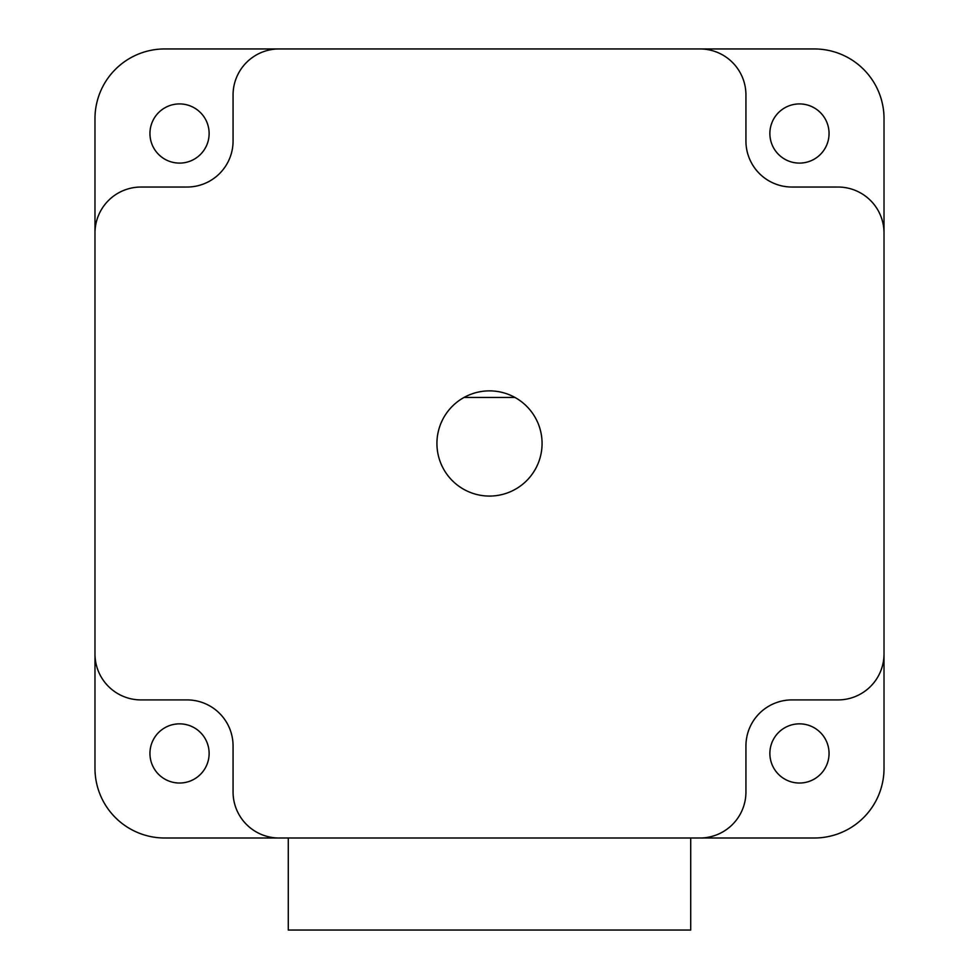 <?xml version="1.0" encoding="UTF-8"?>
<svg xmlns="http://www.w3.org/2000/svg" width="979" height="979" viewBox="0 0 979 979"><rect width="100%" height="100%" fill="white"/><g stroke="black" fill="none" stroke-linecap="round" stroke-linejoin="round"><path stroke-width="1.47" d="M769.873 133.511A29.59 29.59 0 0 1 799.464 103.921A29.59 29.59 0 0 1 829.054 133.511A29.59 29.59 0 0 1 799.464 163.101A29.59 29.59 0 0 1 769.873 133.511M769.873 753.438A29.59 29.59 0 0 1 799.464 723.848A29.59 29.59 0 0 1 829.054 753.438A29.59 29.59 0 0 1 799.464 783.029A29.59 29.59 0 0 1 769.873 753.438M149.946 753.438A29.59 29.59 0 0 1 179.536 723.848A29.59 29.59 0 0 1 209.127 753.438A29.59 29.59 0 0 1 179.536 783.029A29.59 29.59 0 0 1 149.946 753.438M149.946 133.511A29.59 29.59 0 0 1 179.536 103.921A29.59 29.59 0 0 1 209.127 133.511A29.59 29.59 0 0 1 179.536 163.101A29.59 29.59 0 0 1 149.946 133.511M464.034 397.45A52.609 52.609 0 0 0 489.5 496.072A52.609 52.609 0 0 0 514.966 397.45L464.034 397.45A52.609 52.609 0 0 1 514.966 397.45M690.709 838L690.709 930.05L288.291 930.05L288.291 838L164.68 838A69.705 69.705 0 0 1 94.975 768.295L94.975 118.655A69.705 69.705 0 0 1 164.68 48.95L699.912 48.95A46.025 46.025 0 0 1 745.937 94.975L745.937 141A46.025 46.025 0 0 0 791.962 187.038L838 187.038A46.025 46.025 0 0 1 884.025 233.063L884.025 768.295A69.705 69.705 0 0 1 814.32 838L279.088 838A46.025 46.025 0 0 1 233.063 791.962L233.063 745.937A46.025 46.025 0 0 0 187.038 699.912L141 699.912A46.025 46.025 0 0 1 94.975 653.886L94.975 233.063A46.025 46.025 0 0 1 141 187.038L187.038 187.038A46.025 46.025 0 0 0 233.063 141L233.063 94.975A46.025 46.025 0 0 1 279.088 48.95L814.32 48.95A69.705 69.705 0 0 1 884.025 118.655L884.025 653.886A46.025 46.025 0 0 1 838 699.912L791.962 699.912A46.025 46.025 0 0 0 745.937 745.937L745.937 791.962A46.025 46.025 0 0 1 699.912 838L690.709 838L699.912 838M791.962 187.038L838 187.038L791.962 187.038A46.025 46.025 0 0 1 745.937 141A46.025 46.025 0 0 0 791.962 187.038M233.063 141L233.063 94.975L233.063 141A46.025 46.025 0 0 1 187.038 187.038A46.025 46.025 0 0 0 233.063 141M187.038 699.912L141 699.912L187.038 699.912A46.025 46.025 0 0 1 233.063 745.937A46.025 46.025 0 0 0 187.038 699.912M288.291 838L279.088 838M745.937 745.937L745.937 791.962L745.937 745.937A46.025 46.025 0 0 1 791.962 699.912A46.025 46.025 0 0 0 745.937 745.937M884.025 233.063L884.025 653.886M279.088 48.95L699.912 48.95M94.975 653.886L94.975 233.063"/></g></svg>
